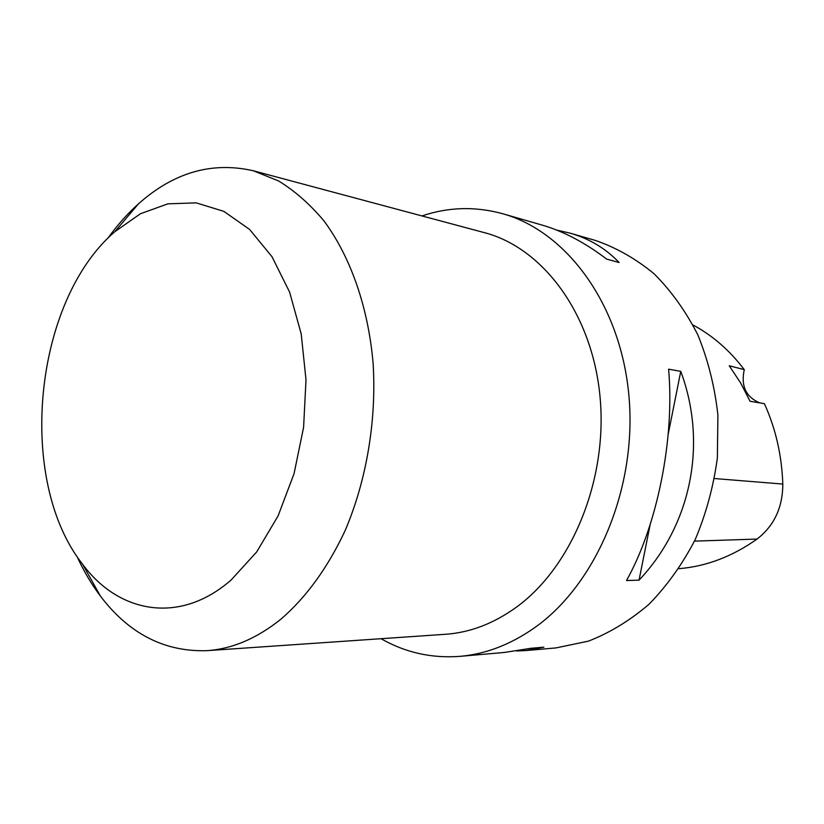 <?xml version="1.0" encoding="UTF-8"?>
<svg xmlns="http://www.w3.org/2000/svg" width="824" height="824" viewBox="0 0 824 824"><rect width="100%" height="100%" fill="white"/><g stroke="black" fill="none" stroke-linecap="round" stroke-linejoin="round"><path stroke-width="1.24" d="M381.028 638.713C405.377 652.608 431.714 658.489 460.039 656.347C485.841 654.091 510.746 644.502 534.776 627.589C596.473 584.031 637.199 487.952 628.959 396.2C620.874 304.355 566.613 231.554 502.887 213.787C475.5 206.247 448.534 206.958 421.97 215.929M460.039 656.347L504.659 652.423L530.841 648.292L543.912 647.17L525.712 650.579L555.973 647.921L588.429 641.144C609.863 632.791 630.092 620.462 649.116 604.167C667.038 585.751 682.385 564.275 695.147 539.73C706.086 513.836 713.491 486.562 717.374 457.907L717.9 414.977C714.738 386.621 708.053 359.933 697.846 334.894C685.836 311.328 671.251 290.965 654.081 273.784C635.809 258.736 616.249 247.633 595.433 240.453L570.156 233.171C589.356 238.672 605.681 248.457 619.143 262.526L606.691 259.117C585.05 242.617 563.431 231.245 541.832 225.004L502.887 213.787M525.712 650.579L516.741 650.97M556.55 230.04L570.156 233.171M668.604 369.173L680.758 371.367C707.764 443.92 691.099 525.104 639.043 580.158L626.508 580.529C657.294 525.599 674.794 438.821 668.604 369.173M678.883 568.684C706.24 566.438 732.289 556.561 757.05 539.061C774.148 525.825 782.738 507.491 782.8 484.059C781.811 455.353 775.683 428.562 764.404 403.688L750.067 401.267L740.498 382.727L729.23 365.774L744.278 369.646C729.621 350.324 712.533 335.44 693.025 325.017M744.278 369.646C740.745 386.054 745.957 397.158 759.934 402.946M680.758 371.367L668.192 434.279M650.136 524.651L639.043 580.158M107.748 238.424C117.08 225.374 127.298 213.869 138.401 203.909C173.71 172.401 212.015 161.36 253.339 170.774L484.43 232.656C542.47 247.694 592.044 313.12 599.985 396.241C608.071 479.28 571.98 566.994 516.298 607.257C493.617 623.583 470.03 632.595 445.537 634.274L206.865 650.672C164.512 651.99 129.028 633.79 100.425 596.102C91.443 584.195 83.615 570.939 76.962 556.344M231.204 579.911C180.157 624.777 118.955 613.509 82.596 564.255C16.192 480.268 33.516 301.429 114.794 231.74L140.399 213.766L167.89 203.837L196.143 202.858L223.87 211.366L249.641 229.474L272.013 256.738L289.595 292.098L301.203 333.885L306.003 379.843L303.593 427.337L294.075 473.594L278.09 515.917L256.676 551.956L231.204 579.911M253.339 170.774L278.533 180.93C294.786 190.88 309.876 204.136 323.801 220.698C350.365 256.388 368.287 307.002 373.128 363.611C376.609 420.642 366.556 480.258 345.194 530.46C327.859 567.458 306.538 596.926 281.262 618.886C257.119 638.353 232.317 648.952 206.865 650.672M757.05 539.061L694.477 541.131M782.8 484.059L714.521 478.538M82.596 564.255L100.425 596.102M114.794 231.74L138.401 203.909"/></g></svg>
